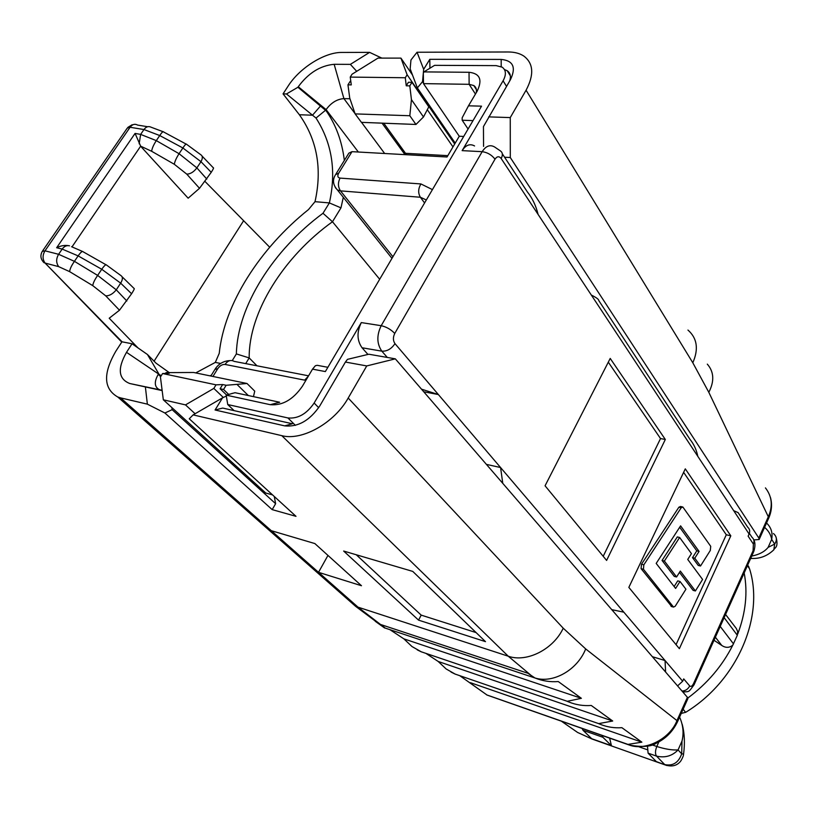 <?xml version="1.0" encoding="UTF-8"?>
<svg xmlns="http://www.w3.org/2000/svg" width="818" height="818" viewBox="0 0 818 818"><rect width="100%" height="100%" fill="white"/><g stroke="black" fill="none" stroke-linecap="round" stroke-linejoin="round"><path stroke-width="1.23" d="M162.158 390.595L129.786 383.519L162.117 390.278M232.435 393.335L231.821 393.489M356.27 554.768L421.198 615.126L476.127 632.6M485.483 641.639L412.753 571.404L343.652 551.046L418.56 620.136L485.483 641.639M421.198 615.126L418.56 620.136M274.265 496.465L275.625 503.694L172.138 409.665L164.909 413.008L147.363 404.153L145.389 387.006M275.625 503.694L272.189 509.624L164.909 413.008M272.189 509.624L296.004 516.332L189.265 418.796L193.12 414.879L222.506 397.855L215.073 410.002L222.741 408.07L292.333 423.765L284.695 425.871L215.073 410.002M314.858 543.561L271.279 530.688L318.519 572.324L361.474 585.729L314.858 543.561M327.967 555.422L318.519 572.324L358.345 607.437L385.288 628.122L535.044 677.999C542.487 680.985 550.228 682.171 558.275 681.558L581.373 698.306L567.191 701.323L568.725 701.956C575.923 704.871 583.428 706.046 591.261 705.474L612.702 721.016L598.612 723.633L600.105 724.247C607.068 727.079 614.328 728.225 621.895 727.683L641.864 742.161L627.887 744.421L487.078 695.065L459.757 675.678M160.195 389.859L159.029 389.491C154.357 386.761 154.091 381.72 158.252 374.347L160.676 376.587M171.862 407.589L172.138 409.665M647.467 746.047L648.091 753.153L656.527 756.118C665.024 758.082 672.191 756.016 678.061 749.932C672.181 750.27 665.095 749.124 656.803 746.497C655.157 750.76 655.065 753.961 656.527 756.118L664.707 764.574C672.907 766.251 678.572 762.673 681.691 753.828L683.562 754.063C685.014 743.306 684.574 733.419 682.243 724.4M344.347 160.44C341.996 141.105 335.769 124.326 325.666 110.113L326.096 109.612C331.065 102.792 336.996 99.121 343.908 98.61L355.043 113.61M404.971 154.633L382.047 123.15M773.46 533.52C776.855 536.557 777.264 540.074 774.677 544.072L773.838 549.788L772.805 550.739M751.722 556.076C759.135 554.624 764.595 551.731 768.112 547.385L774.677 544.072L771.671 539.389C772.826 533.213 771.333 527.978 767.202 523.663L767.049 523.53M256.964 365.799L249.183 357.916L245.707 363.611M161.197 375.769L126.504 352.333L132.046 343.764L147.455 354.511L156.105 363.223L169.152 372.527M379.675 279.265L332.476 221.75C283.785 256.647 248.652 312.302 249.183 357.916L236.371 353.918L232.261 360.585M343.304 197.322L340.973 207.864L332.476 221.75L322.987 213.273L329.368 202.925C336.484 171.361 332.036 143.068 316.014 118.058L325.513 110.266L297.926 87.26L298.263 86.728C308.335 73.068 320.298 65.593 334.163 64.305L350.37 64.366L369.624 52.372L381.832 58.109M455.217 143.109L417.354 87.904L410.155 68.804L410.963 59.99L417.047 52.24L423.673 69.315L423.325 73.068L423.908 71.902L469.031 72.281C479.972 73.467 482.671 79.796 477.119 91.248L468.489 105.808L481.526 106.166L325.359 371.576L312.517 369.143L302.394 386.229C293.12 399.624 282.394 405.769 270.216 404.685L226.167 395.135L227.762 404.552L287.926 417.947C297.916 418.908 306.658 413.928 314.143 403.018L361.311 322.589C356.699 332.108 356.945 340.503 362.047 347.762L381.832 351.157C387.006 351.454 391.393 348.949 394.982 343.642L438.376 394.552L421.485 389.163M209.848 375.82L211.269 375.339M158.682 373.662L147.455 354.511M126.504 352.333C117.281 368.632 118.365 379.031 129.786 383.519M350.37 64.366L356.72 71.319M349.951 98.753L343.908 98.61L334.163 64.305M316.014 118.058L312.517 115.205L320.595 105.89M286.494 93.958L283.059 93.876L299.378 114.745L312.517 115.205L286.494 93.958L297.926 87.26M299.378 114.745C317.118 139.796 322.333 168.774 315.022 201.668L329.368 202.925L340.973 207.864M322.987 213.273C273.304 249.879 237.292 306.535 236.371 353.918M315.022 201.668L308.498 209.561C259.766 248.508 224.214 304.132 219.234 353.356L215.308 362.405L195.747 372.916M226.32 396.065L222.506 397.855M284.695 425.871C298.049 427.211 309.746 420.554 319.787 405.922L345.421 362.057L366.75 365.932L348.202 398.029C334.358 422.967 301.975 441.127 281.811 435.667L193.12 414.879M648.091 753.153L656.322 761.599L666.731 765.495M601.987 735.494L602.907 737.284L611.445 745.709L609.635 738.173M582.109 728.521L583.05 730.3L591.7 738.715L611.445 745.709M768.112 547.385L771.671 539.389C770.924 534.819 768.572 530.81 764.595 527.344M423.499 83.088L422.528 81.657L417.354 87.904M429.931 68.201L429.798 59.325L501.178 59.417L501.199 66.626M429.798 59.325L423.673 69.315M423.325 73.088L422.528 81.657M283.059 93.876L288.192 85.982C299.582 67.976 324.634 52.188 341.75 52.444L369.624 52.372M417.047 52.24L508.172 51.984C514.44 51.984 519.635 53.323 523.765 56.023C533.51 63.344 534.277 74.735 526.076 90.215L692.805 362.763C698.797 349.102 697.181 338.202 687.958 330.063M483.561 146.402L483.448 126.596L510.463 79.632C516.291 67.332 513.203 60.593 501.178 59.417M509.726 80.89C511.148 76.309 510.309 72.925 507.211 70.737L504.45 69.55M139.172 143.794L140.635 134.397L135.072 133.416L140.665 146.166L72.025 246.852M69.193 245.748C64.99 244.981 60.808 245.645 56.646 247.742L62.178 249.081C64.274 246.259 66.718 245.175 69.51 245.829M220.666 363.468L215.308 362.405M132.046 343.764L121.954 341.791L116.003 350.942C102.874 373.437 103.467 388.785 117.782 397.006L120.594 397.875L271.279 530.688M147.363 404.153L120.594 397.875M379.767 624.359L385.288 628.122M641.864 742.161L470.36 682.662M451.035 672.079L455.36 674.206L446.127 668.95L438.203 661.476L425.933 653.388M612.702 721.016L438.203 661.476M417.221 649.85L421.485 651.926L411.986 646.537L403.877 638.858L389.941 629.676M581.373 698.306L403.877 638.858M502.313 153.784L527.375 191.923C532.365 198.161 535.943 205.666 538.101 214.439L501.168 158.508C499.113 155.993 497.058 156.218 495.002 159.173L394.746 333.447C390.932 329.45 386.413 326.863 381.188 325.697C376.556 335.339 376.771 343.826 381.832 351.157L387.303 357.446L368.857 354.225L347.456 359.358L345.421 362.057M681.997 741.067L678.061 749.932L681.691 753.828L681.997 741.067C683.96 733.061 683.163 725.075 679.594 717.1M488.694 116.882L510.258 117.587L526.076 90.215M200.819 154.745C202.772 155.993 202.823 158.303 200.972 161.678L182.884 147.976L159.745 135.543L143.958 129.541L129.336 127.148L127.158 128.262L42.679 250.809M202.077 156.095L213.283 167.772C213.968 167.608 213.293 169.132 211.238 172.322L199.51 188.304L186.79 174.152C190.482 174.009 193.835 171.923 196.872 167.884L179.06 153.702L156.299 140.624C153.539 144.929 151.984 148.487 151.647 151.279L140.665 146.166M147.639 126.729L137.608 125.072C134.847 123.59 132.342 124.305 130.103 127.24L45 250.819L58.61 254.296L74.428 261.341L97.639 275.41L116.268 289.828C112.894 293.938 109.377 295.942 105.716 295.84L92.782 285.656C93.027 283.192 94.653 279.776 97.639 275.41L101.749 269.265C104.356 265.533 105.972 264.142 106.616 265.104L120.757 275.461C122.956 276.832 122.925 279.398 120.665 283.161L101.749 269.265L78.129 255.891C80.767 252.169 82.444 250.809 83.16 251.811L106.003 264.756M122.066 276.74L134.029 288.427C134.735 288.335 133.917 290.114 131.586 293.754L119.479 310.226L109.203 318.233L137.976 347.895M199.51 188.304L188.15 198.201L141.371 147.036M487.078 695.065L629.533 745.126C645.821 751.18 670.157 738.572 676.956 720.617L677.488 721.803M629.533 745.126C642.335 747.325 651.24 746.691 656.271 743.214C665.699 738.715 672.774 731.578 677.478 721.824L687.907 698.552L687.406 697.304L395.329 358.846L366.75 365.932M387.303 357.446L395.329 358.846M510.258 117.587L510.299 157.526L504.563 157.22M753.807 539.921L759.135 539.522L758.797 537.999L510.299 157.526M770.444 497.416C772.325 504.297 771.722 511.281 768.623 518.346L768.317 516.771C773.02 506.086 772.059 496.465 765.433 487.896M205.103 181.545L269.695 247.21M676.057 644.656L726.292 534.767L683.623 472.354M679.676 527.252L696.793 550.862L692.498 557.631L698.245 565.442L700.525 566.015L710.31 550.453L710.719 546.312L682.846 507.007L681.21 507.743L643.827 564.839L641.476 564.236L641.087 568.653L671.721 606.598M643.827 564.839L643.439 569.256L673.511 607.089L675.198 606.261L685.934 589.205L680.024 581.486L677.723 580.882L674.134 586.537M682.273 506.874L680.515 506.485L678.879 507.221L641.476 564.236M679.482 572.406L693.112 590.371L695.392 590.964L702.58 579.461L687.744 559.43L691.445 553.622L679.625 537.477L664.38 561.046L676.578 576.976L680.331 571.076L695.392 590.964M679.625 537.477L677.304 536.925L662.048 560.463L674.267 576.383L676.578 576.976M628.837 587.385L679.369 648.664L730.811 535.821L685.29 468.847L628.837 587.385M726.292 534.767L730.811 535.821M680.024 581.486L675.617 588.439L656.189 563.408L680.596 525.851L699.083 551.424L694.789 558.193L700.525 566.015M694.789 558.193L692.498 557.631M699.083 551.424L696.793 550.862M664.38 561.046L662.048 560.463M652.365 656.701L665.044 660.535L623.837 612.181L611.762 609.655M665.596 672.038L665.044 660.535L682.672 681.22L683.715 678.899L689.707 685.954C690.934 686.977 692.232 686.169 693.582 683.521L753.071 550.78L753.388 544.093L748.133 536.158L749.094 534.011L733.695 510.677L738.122 512.62L747.693 527.17M538.101 214.439L591.322 295.042C596.353 297.537 598.837 299.378 598.766 300.564L689.911 439.256C693.899 444.215 696.527 449.9 697.795 456.321L733.695 510.677M486.383 464.368L500.575 467.538L438.376 394.552L423.734 391.771M545.064 485.79L606.608 560.422L665.32 439.481L610.218 358.427L545.064 485.79M682.672 681.22L677.57 685.903M747.693 527.181C749.738 528.96 750.198 531.24 749.094 534.011M502.773 483.356L500.575 467.538L623.837 612.181M603.203 556.291L660.525 438.56L608.306 362.169M660.525 438.56L665.32 439.481M474.563 145.952C469.961 143.416 465.82 144.98 462.139 150.635L503.08 80.818C506.414 74.653 506.117 70.103 502.191 67.178L496.199 65.624L434.603 65.338L423.908 71.902M367.947 354.45L362.047 347.762M685.607 712.366L683.142 709.186M725.566 614.471L736.282 628.439L737.631 631.394L737.325 635.279L732.785 645.187C729.319 647.948 725.638 648.03 721.762 645.443L714.012 640.269M747.427 565.667L749.554 568.786C764.687 616.69 737.294 680.832 685.729 712.284L681.23 713.439M476.24 92.731C476.894 89.479 476.066 87.086 473.786 85.542L469.133 84.315L423.499 83.63L423.325 73.078M468.489 105.808L462.16 117.802L462.19 120.236L473.019 120.614M312.517 369.143L315.359 365.748L317.19 365.309L327.875 367.302M226.167 395.135L235.052 392.701L279.664 402.241L270.216 404.685M227.762 404.552L234.122 410.636M195.093 413.734L185.502 404.89L213.835 388.407L223.304 397.476M226.443 394.859L220.093 388.744L222.67 384.552L216.034 384.838L162.608 373.529L169.244 373.305L166.034 372.63L193.641 372.476L247.016 383.499L254.735 391.137L253.457 396.638M213.835 388.407L216.034 384.838M185.502 404.89L163.324 399.808L160.43 376.965L162.608 373.529M426.331 199.97L420.37 197.25L340.493 190.87C337.916 186.893 337.783 182.639 340.073 178.099L420.943 183.948C418.141 188.651 417.947 193.089 420.37 197.25L424.583 202.946M406.536 154.725L383.765 123.211M454.696 144.009L407.129 74.765L405.288 77.751L406.249 85.808L409.808 85.87L411.434 99.632L409.818 115.737L355.145 113.896L349.736 98.129L347.957 84.847L351.28 84.898L350.237 77.097L352.067 74.203L377.977 58.098L400.943 58.119L412.507 75.041M409.808 85.87L411.975 82.332L408.417 82.281L406.249 85.808M427.303 109.684L452.978 146.913M336.014 173.886L348.867 153.14L351.996 151.667L447.037 156.995L459.266 136.248L423.499 83.63M459.266 136.248L463.704 136.442M468.08 129.019L462.19 120.236M228.539 394.286L223.559 389.48L226.136 385.278L247.016 383.499M220.093 388.744L223.559 389.48M222.67 384.552L226.136 385.278M163.324 399.808L265.768 493.039L272.537 494.89M165.522 373.427L166.034 372.63M306.055 380.043L304.664 380.145L308.314 376.229M347.957 84.847L350.104 81.442L350.82 81.452M405.288 77.751L350.237 77.097M407.129 74.765L400.943 58.119M411.975 82.332L428.806 106.831L423.489 116.964L415.963 124.459L361.423 122.352L355.145 113.896M248.335 395.544L237.363 384.787M409.818 115.737L415.963 124.459M411.434 99.632L423.489 116.964M298.263 86.728L326.096 109.612L358.345 152.015M361.536 122.363L384.654 153.498M117.782 397.006L355.656 606.373L508.254 656.21L533.418 677.355M602.907 737.284L583.05 730.3M591.7 738.715L593.837 739.666M186.79 174.152L174.326 164.285C174.735 161.545 176.32 158.007 179.06 153.702L182.884 147.976C185.011 144.674 186.299 143.487 186.76 144.418L200.747 154.714M174.326 164.285L151.647 151.279M534.952 677.969L527.876 673.255L379.358 624.073L355.656 606.373L346.525 598.336M384.634 628.009L375.278 621.312M535.044 677.999C553.162 683.715 577.375 669.993 585.688 648.93L563.234 628.204C553.408 649.369 526.7 662.815 508.254 656.21L281.811 435.667M348.202 398.029L563.234 628.204M658.868 741.906L656.803 746.497L652.058 744.85M638.797 746.762L647.007 749.636M750.607 558.551L752.09 558.469M707.304 364.133C714.022 371.832 714.523 381.229 708.817 392.323L692.805 362.763M186.167 144.101L163.764 132.056C163.242 131.095 161.903 132.25 159.745 135.543L156.299 140.624L140.635 134.397L143.958 129.541C146.095 126.637 148.59 125.911 151.453 127.352L163.119 131.718M206.811 179.081L196.872 167.884L200.972 161.678L211.238 172.322M122.076 341.812L45.092 263.079L58.671 266.637C56.033 262.885 56.013 258.774 58.61 254.296L62.178 249.081L78.129 255.891L74.428 261.341C71.411 265.697 69.827 269.132 69.653 271.648L92.782 285.656M131.586 293.754L120.665 283.161L116.268 289.828L126.831 301.004M135.072 133.416L56.646 247.742M628.684 744.554L627.887 744.421M687.406 697.304L676.956 720.617L585.688 648.93M758.797 537.999L768.317 516.771L708.817 392.323M121.759 342.098L45.092 263.079C42.444 259.337 42.413 255.247 45 250.819L42.27 251.412C39.98 255.564 40.614 259.357 44.172 262.803L43.19 261.852M119.479 310.226L105.716 295.84M243.519 220.88L154.029 361.249M69.653 271.648L58.671 266.637M673.337 606.915L671.046 606.291M643.439 569.256L641.087 568.653M681.21 507.743L678.879 507.221M697.795 456.321L591.322 295.042M394.746 333.447C392.906 337.302 392.977 340.697 394.982 343.642M682.028 691.067C685.494 690.852 688.061 689.155 689.707 685.954M682.825 691.997C689.932 691.547 688.408 692.314 694.063 684.789L693.582 683.521M694.063 684.789L753.419 552.293L753.071 550.78M749.37 533.326L751.957 537.262C754.012 539.031 754.482 541.311 753.388 544.093M501.168 158.508C502.958 155.083 502.712 152.557 500.432 150.931L494.542 146.943C489.982 144.377 485.861 145.952 482.17 151.678C487.385 152.373 491.669 154.868 495.002 159.173M462.139 150.635L482.17 151.678L381.188 325.697L361.311 322.589M506.526 86.36L503.08 80.818M314.143 403.018L318.683 407.701M721.762 645.443L715.382 637.202M720.218 626.404L733.511 643.899M737.325 635.279L724.145 617.651M475.452 94.06L469.133 84.315L469.031 72.281M295.38 425.37L287.926 417.947M737.764 633.909C745.73 612.825 747.867 592.498 744.175 572.917M687.866 698.01C707.314 683.551 722.284 665.944 732.785 645.187M391.986 258.355L337.445 189.981L340.493 190.87L392.926 256.75M304.664 380.145L225.052 364.439C222.332 364.245 219.899 365.677 217.741 368.714L212.946 376.464M225.052 364.439C227.762 360.615 230.799 359.593 234.163 361.372L308.56 375.82M351.996 151.667L338.662 173.222L335.564 174.612C332.302 179.878 332.926 185.001 337.445 189.981L335.329 187.578M447.835 155.645L405.646 153.314M338.662 173.222C337.21 176.003 337.681 177.629 340.073 178.099M420.943 183.948L432.425 189.612M210.85 376.035L214.96 369.388L217.741 368.714M683.551 754.084C683.562 755.576 682.662 757.857 680.862 760.893C677.181 765.76 671.926 767.1 665.085 764.912L592.099 739.053L577.59 732.447L561.588 721.333M767.182 523.663L766.517 523.05M776.047 537.119C778.869 548.08 774.452 547.467 773.838 549.798C767.059 556.25 759.339 559.093 750.709 558.336M628.142 744.472L486.659 694.881M598.878 723.685L454.9 674.001M567.467 701.363L420.994 651.711M507.211 70.737L510.35 75.829M71.585 246.729L82.495 251.443M600.105 724.247L599.41 723.756M568.725 701.956L567.989 701.435M132.189 124.725L127.751 127.455M768.623 518.336L759.135 539.532M673.511 607.089L671.22 606.455M753.419 552.293C753.94 551.465 756.364 543.858 753.705 539.706M747.672 565.126L749.063 567.314M473.786 85.542L476.383 89.571M230.022 360.605C223.703 360.912 218.795 363.662 215.298 368.857"/></g></svg>
